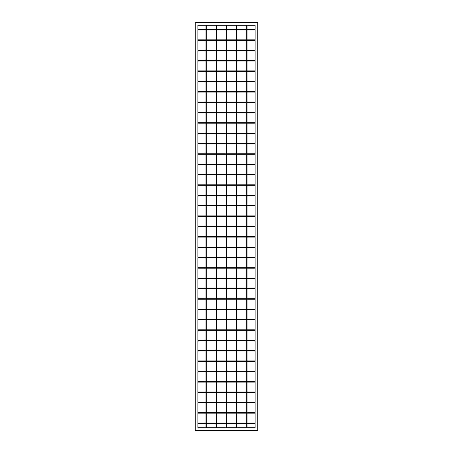 <?xml version="1.0" encoding="UTF-8"?>
<svg xmlns="http://www.w3.org/2000/svg" width="453" height="453" viewBox="0 0 453 453"><rect width="100%" height="100%" fill="white"/><g stroke="black" fill="none" stroke-linecap="round" stroke-linejoin="round"><path stroke-width="0.68" d="M205.951 226.251L197.893 226.251L197.893 216.392L205.951 216.392L205.951 226.251M216.143 226.251L206.279 226.251L206.279 216.392L216.143 216.392L216.143 226.251M226.336 226.251L216.472 226.251L216.472 216.392L226.336 216.392L226.336 226.251M236.528 226.251L226.664 226.251L226.664 216.392L236.528 216.392L236.528 226.251M246.721 226.251L236.857 226.251L236.857 216.392L246.721 216.392L246.721 226.251M255.107 226.251L247.049 226.251L247.049 216.392L255.107 216.392L255.107 226.251M255.107 226.749L247.049 226.749L247.049 236.608L255.107 236.608L255.107 226.749M246.721 226.749L236.857 226.749L236.857 236.608L246.721 236.608L246.721 226.749M236.528 226.749L226.664 226.749L226.664 236.608L236.528 236.608L236.528 226.749M226.336 226.749L216.472 226.749L216.472 236.608L226.336 236.608L226.336 226.749M216.143 226.749L206.279 226.749L206.279 236.608L216.143 236.608L216.143 226.749M205.951 226.749L197.893 226.749L197.893 236.608L205.951 236.608L205.951 226.749M255.107 237.106L247.049 237.106L247.049 246.97L255.107 246.97L255.107 237.106M246.721 237.106L236.857 237.106L236.857 246.97L246.721 246.97L246.721 237.106M236.528 237.106L226.664 237.106L226.664 246.97L236.528 246.97L236.528 237.106M226.336 237.106L216.472 237.106L216.472 246.97L226.336 246.97L226.336 237.106M216.143 237.106L206.279 237.106L206.279 246.97L216.143 246.97L216.143 237.106M205.951 237.106L197.893 237.106L197.893 246.97L205.951 246.97L205.951 237.106M255.107 247.463L247.049 247.463L247.049 257.327L255.107 257.327L255.107 247.463M246.721 247.463L236.857 247.463L236.857 257.327L246.721 257.327L246.721 247.463M236.528 247.463L226.664 247.463L226.664 257.327L236.528 257.327L236.528 247.463M226.336 247.463L216.472 247.463L216.472 257.327L226.336 257.327L226.336 247.463M216.143 247.463L206.279 247.463L206.279 257.327L216.143 257.327L216.143 247.463M205.951 247.463L197.893 247.463L197.893 257.327L205.951 257.327L205.951 247.463M255.107 257.819L247.049 257.819L247.049 267.683L255.107 267.683L255.107 257.819M246.721 257.819L236.857 257.819L236.857 267.683L246.721 267.683L246.721 257.819M236.528 257.819L226.664 257.819L226.664 267.683L236.528 267.683L236.528 257.819M226.336 257.819L216.472 257.819L216.472 267.683L226.336 267.683L226.336 257.819M216.143 257.819L206.279 257.819L206.279 267.683L216.143 267.683L216.143 257.819M205.951 257.819L197.893 257.819L197.893 267.683L205.951 267.683L205.951 257.819M255.107 268.176L247.049 268.176L247.049 278.04L255.107 278.04L255.107 268.176M246.721 268.176L236.857 268.176L236.857 278.04L246.721 278.04L246.721 268.176M236.528 268.176L226.664 268.176L226.664 278.04L236.528 278.04L236.528 268.176M226.336 268.176L216.472 268.176L216.472 278.04L226.336 278.04L226.336 268.176M216.143 268.176L206.279 268.176L206.279 278.04L216.143 278.04L216.143 268.176M205.951 268.176L197.893 268.176L197.893 278.04L205.951 278.04L205.951 268.176M255.107 278.533L247.049 278.533L247.049 288.397L255.107 288.397L255.107 278.533M246.721 278.533L236.857 278.533L236.857 288.397L246.721 288.397L246.721 278.533M236.528 278.533L226.664 278.533L226.664 288.397L236.528 288.397L236.528 278.533M226.336 278.533L216.472 278.533L216.472 288.397L226.336 288.397L226.336 278.533M216.143 278.533L206.279 278.533L206.279 288.397L216.143 288.397L216.143 278.533M205.951 278.533L197.893 278.533L197.893 288.397L205.951 288.397L205.951 278.533M255.107 288.889L247.049 288.889L247.049 298.754L255.107 298.754L255.107 288.889M246.721 288.889L236.857 288.889L236.857 298.754L246.721 298.754L246.721 288.889M236.528 288.889L226.664 288.889L226.664 298.754L236.528 298.754L236.528 288.889M226.336 288.889L216.472 288.889L216.472 298.754L226.336 298.754L226.336 288.889M216.143 288.889L206.279 288.889L206.279 298.754L216.143 298.754L216.143 288.889M205.951 288.889L197.893 288.889L197.893 298.754L205.951 298.754L205.951 288.889M255.107 299.246L247.049 299.246L247.049 309.11L255.107 309.11L255.107 299.246M246.721 299.246L236.857 299.246L236.857 309.11L246.721 309.11L246.721 299.246M236.528 299.246L226.664 299.246L226.664 309.11L236.528 309.11L236.528 299.246M226.336 299.246L216.472 299.246L216.472 309.11L226.336 309.11L226.336 299.246M216.143 299.246L206.279 299.246L206.279 309.11L216.143 309.11L216.143 299.246M205.951 299.246L197.893 299.246L197.893 309.11L205.951 309.11L205.951 299.246M255.107 309.603L247.049 309.603L247.049 319.467L255.107 319.467L255.107 309.603M246.721 309.603L236.857 309.603L236.857 319.467L246.721 319.467L246.721 309.603M236.528 309.603L226.664 309.603L226.664 319.467L236.528 319.467L236.528 309.603M226.336 309.603L216.472 309.603L216.472 319.467L226.336 319.467L226.336 309.603M216.143 309.603L206.279 309.603L206.279 319.467L216.143 319.467L216.143 309.603M205.951 309.603L197.893 309.603L197.893 319.467L205.951 319.467L205.951 309.603M255.107 319.96L247.049 319.96L247.049 329.824L255.107 329.824L255.107 319.96M246.721 319.96L236.857 319.96L236.857 329.824L246.721 329.824L246.721 319.96M236.528 319.96L226.664 319.96L226.664 329.824L236.528 329.824L236.528 319.96M226.336 319.96L216.472 319.96L216.472 329.824L226.336 329.824L226.336 319.96M216.143 319.96L206.279 319.96L206.279 329.824L216.143 329.824L216.143 319.96M205.951 319.96L197.893 319.96L197.893 329.824L205.951 329.824L205.951 319.96M255.107 330.316L247.049 330.316L247.049 340.18L255.107 340.18L255.107 330.316M246.721 330.316L236.857 330.316L236.857 340.18L246.721 340.18L246.721 330.316M236.528 330.316L226.664 330.316L226.664 340.18L236.528 340.18L236.528 330.316M226.336 330.316L216.472 330.316L216.472 340.18L226.336 340.18L226.336 330.316M216.143 330.316L206.279 330.316L206.279 340.18L216.143 340.18L216.143 330.316M205.951 330.316L197.893 330.316L197.893 340.18L205.951 340.18L205.951 330.316M255.107 340.673L247.049 340.673L247.049 350.537L255.107 350.537L255.107 340.673M246.721 340.673L236.857 340.673L236.857 350.537L246.721 350.537L246.721 340.673M236.528 340.673L226.664 340.673L226.664 350.537L236.528 350.537L236.528 340.673M226.336 340.673L216.472 340.673L216.472 350.537L226.336 350.537L226.336 340.673M216.143 340.673L206.279 340.673L206.279 350.537L216.143 350.537L216.143 340.673M205.951 340.673L197.893 340.673L197.893 350.537L205.951 350.537L205.951 340.673M255.107 351.03L247.049 351.03L247.049 360.894L255.107 360.894L255.107 351.03M246.721 351.03L236.857 351.03L236.857 360.894L246.721 360.894L246.721 351.03M236.528 351.03L226.664 351.03L226.664 360.894L236.528 360.894L236.528 351.03M226.336 351.03L216.472 351.03L216.472 360.894L226.336 360.894L226.336 351.03M216.143 351.03L206.279 351.03L206.279 360.894L216.143 360.894L216.143 351.03M205.951 351.03L197.893 351.03L197.893 360.894L205.951 360.894L205.951 351.03M255.107 361.386L247.049 361.386L247.049 371.25L255.107 371.25L255.107 361.386M246.721 361.386L236.857 361.386L236.857 371.25L246.721 371.25L246.721 361.386M236.528 361.386L226.664 361.386L226.664 371.25L236.528 371.25L236.528 361.386M226.336 361.386L216.472 361.386L216.472 371.25L226.336 371.25L226.336 361.386M216.143 361.386L206.279 361.386L206.279 371.25L216.143 371.25L216.143 361.386M205.951 361.386L197.893 361.386L197.893 371.25L205.951 371.25L205.951 361.386M255.107 371.743L247.049 371.743L247.049 381.607L255.107 381.607L255.107 371.743M246.721 371.743L236.857 371.743L236.857 381.607L246.721 381.607L246.721 371.743M236.528 371.743L226.664 371.743L226.664 381.607L236.528 381.607L236.528 371.743M226.336 371.743L216.472 371.743L216.472 381.607L226.336 381.607L226.336 371.743M216.143 371.743L206.279 371.743L206.279 381.607L216.143 381.607L216.143 371.743M205.951 371.743L197.893 371.743L197.893 381.607L205.951 381.607L205.951 371.743M255.107 382.1L247.049 382.1L247.049 391.964L255.107 391.964L255.107 382.1M246.721 382.1L236.857 382.1L236.857 391.964L246.721 391.964L246.721 382.1M236.528 382.1L226.664 382.1L226.664 391.964L236.528 391.964L236.528 382.1M226.336 382.1L216.472 382.1L216.472 391.964L226.336 391.964L226.336 382.1M216.143 382.1L206.279 382.1L206.279 391.964L216.143 391.964L216.143 382.1M205.951 382.1L197.893 382.1L197.893 391.964L205.951 391.964L205.951 382.1M255.107 392.457L247.049 392.457L247.049 402.321L255.107 402.321L255.107 392.457M246.721 392.457L236.857 392.457L236.857 402.321L246.721 402.321L246.721 392.457M236.528 392.457L226.664 392.457L226.664 402.321L236.528 402.321L236.528 392.457M226.336 392.457L216.472 392.457L216.472 402.321L226.336 402.321L226.336 392.457M216.143 392.457L206.279 392.457L206.279 402.321L216.143 402.321L216.143 392.457M205.951 392.457L197.893 392.457L197.893 402.321L205.951 402.321L205.951 392.457M255.107 402.813L247.049 402.813L247.049 412.677L255.107 412.677L255.107 402.813M246.721 402.813L236.857 402.813L236.857 412.677L246.721 412.677L246.721 402.813M236.528 402.813L226.664 402.813L226.664 412.677L236.528 412.677L236.528 402.813M226.336 402.813L216.472 402.813L216.472 412.677L226.336 412.677L226.336 402.813M216.143 402.813L206.279 402.813L206.279 412.677L216.143 412.677L216.143 402.813M205.951 402.813L197.893 402.813L197.893 412.677L205.951 412.677L205.951 402.813M255.107 413.17L247.049 413.17L247.049 423.034L255.107 423.034L255.107 413.17M246.721 413.17L236.857 413.17L236.857 423.034L246.721 423.034L246.721 413.17M236.528 413.17L226.664 413.17L226.664 423.034L236.528 423.034L236.528 413.17M226.336 413.17L216.472 413.17L216.472 423.034L226.336 423.034L226.336 413.17M216.143 413.17L206.279 413.17L206.279 423.034L216.143 423.034L216.143 413.17M205.951 413.17L197.893 413.17L197.893 423.034L205.951 423.034L205.951 413.17M255.107 423.527L247.049 423.527L247.049 427.717L255.107 427.717L255.107 423.527M246.721 423.527L236.857 423.527L236.857 427.717L246.721 427.717L246.721 423.527M236.528 423.527L226.664 423.527L226.664 427.717L236.528 427.717L236.528 423.527M226.336 423.527L216.472 423.527L216.472 427.717L226.336 427.717L226.336 423.527M216.143 423.527L206.279 423.527L206.279 427.717L216.143 427.717L216.143 423.527M205.951 423.527L197.893 423.527L197.893 427.717L205.951 427.717L205.951 423.527M205.951 215.894L197.893 215.894L197.893 206.03L205.951 206.03L205.951 215.894M216.143 215.894L206.279 215.894L206.279 206.03L216.143 206.03L216.143 215.894M226.336 215.894L216.472 215.894L216.472 206.03L226.336 206.03L226.336 215.894M236.528 215.894L226.664 215.894L226.664 206.03L236.528 206.03L236.528 215.894M246.721 215.894L236.857 215.894L236.857 206.03L246.721 206.03L246.721 215.894M255.107 215.894L247.049 215.894L247.049 206.03L255.107 206.03L255.107 215.894M205.951 205.537L197.893 205.537L197.893 195.673L205.951 195.673L205.951 205.537M216.143 205.537L206.279 205.537L206.279 195.673L216.143 195.673L216.143 205.537M226.336 205.537L216.472 205.537L216.472 195.673L226.336 195.673L226.336 205.537M236.528 205.537L226.664 205.537L226.664 195.673L236.528 195.673L236.528 205.537M246.721 205.537L236.857 205.537L236.857 195.673L246.721 195.673L246.721 205.537M255.107 205.537L247.049 205.537L247.049 195.673L255.107 195.673L255.107 205.537M205.951 195.181L197.893 195.181L197.893 185.317L205.951 185.317L205.951 195.181M216.143 195.181L206.279 195.181L206.279 185.317L216.143 185.317L216.143 195.181M226.336 195.181L216.472 195.181L216.472 185.317L226.336 185.317L226.336 195.181M236.528 195.181L226.664 195.181L226.664 185.317L236.528 185.317L236.528 195.181M246.721 195.181L236.857 195.181L236.857 185.317L246.721 185.317L246.721 195.181M255.107 195.181L247.049 195.181L247.049 185.317L255.107 185.317L255.107 195.181M205.951 184.824L197.893 184.824L197.893 174.96L205.951 174.96L205.951 184.824M216.143 184.824L206.279 184.824L206.279 174.96L216.143 174.96L216.143 184.824M226.336 184.824L216.472 184.824L216.472 174.96L226.336 174.96L226.336 184.824M236.528 184.824L226.664 184.824L226.664 174.96L236.528 174.96L236.528 184.824M246.721 184.824L236.857 184.824L236.857 174.96L246.721 174.96L246.721 184.824M255.107 184.824L247.049 184.824L247.049 174.96L255.107 174.96L255.107 184.824M205.951 174.467L197.893 174.467L197.893 164.603L205.951 164.603L205.951 174.467M216.143 174.467L206.279 174.467L206.279 164.603L216.143 164.603L216.143 174.467M226.336 174.467L216.472 174.467L216.472 164.603L226.336 164.603L226.336 174.467M236.528 174.467L226.664 174.467L226.664 164.603L236.528 164.603L236.528 174.467M246.721 174.467L236.857 174.467L236.857 164.603L246.721 164.603L246.721 174.467M255.107 174.467L247.049 174.467L247.049 164.603L255.107 164.603L255.107 174.467M205.951 164.111L197.893 164.111L197.893 154.246L205.951 154.246L205.951 164.111M216.143 164.111L206.279 164.111L206.279 154.246L216.143 154.246L216.143 164.111M226.336 164.111L216.472 164.111L216.472 154.246L226.336 154.246L226.336 164.111M236.528 164.111L226.664 164.111L226.664 154.246L236.528 154.246L236.528 164.111M246.721 164.111L236.857 164.111L236.857 154.246L246.721 154.246L246.721 164.111M255.107 164.111L247.049 164.111L247.049 154.246L255.107 154.246L255.107 164.111M205.951 153.754L197.893 153.754L197.893 143.89L205.951 143.89L205.951 153.754M216.143 153.754L206.279 153.754L206.279 143.89L216.143 143.89L216.143 153.754M226.336 153.754L216.472 153.754L216.472 143.89L226.336 143.89L226.336 153.754M236.528 153.754L226.664 153.754L226.664 143.89L236.528 143.89L236.528 153.754M246.721 153.754L236.857 153.754L236.857 143.89L246.721 143.89L246.721 153.754M255.107 153.754L247.049 153.754L247.049 143.89L255.107 143.89L255.107 153.754M205.951 143.397L197.893 143.397L197.893 133.533L205.951 133.533L205.951 143.397M216.143 143.397L206.279 143.397L206.279 133.533L216.143 133.533L216.143 143.397M226.336 143.397L216.472 143.397L216.472 133.533L226.336 133.533L226.336 143.397M236.528 143.397L226.664 143.397L226.664 133.533L236.528 133.533L236.528 143.397M246.721 143.397L236.857 143.397L236.857 133.533L246.721 133.533L246.721 143.397M255.107 143.397L247.049 143.397L247.049 133.533L255.107 133.533L255.107 143.397M205.951 133.04L197.893 133.04L197.893 123.176L205.951 123.176L205.951 133.04M216.143 133.04L206.279 133.04L206.279 123.176L216.143 123.176L216.143 133.04M226.336 133.04L216.472 133.04L216.472 123.176L226.336 123.176L226.336 133.04M236.528 133.04L226.664 133.04L226.664 123.176L236.528 123.176L236.528 133.04M246.721 133.04L236.857 133.04L236.857 123.176L246.721 123.176L246.721 133.04M255.107 133.04L247.049 133.04L247.049 123.176L255.107 123.176L255.107 133.04M205.951 122.684L197.893 122.684L197.893 112.82L205.951 112.82L205.951 122.684M216.143 122.684L206.279 122.684L206.279 112.82L216.143 112.82L216.143 122.684M226.336 122.684L216.472 122.684L216.472 112.82L226.336 112.82L226.336 122.684M236.528 122.684L226.664 122.684L226.664 112.82L236.528 112.82L236.528 122.684M246.721 122.684L236.857 122.684L236.857 112.82L246.721 112.82L246.721 122.684M255.107 122.684L247.049 122.684L247.049 112.82L255.107 112.82L255.107 122.684M205.951 112.327L197.893 112.327L197.893 102.463L205.951 102.463L205.951 112.327M216.143 112.327L206.279 112.327L206.279 102.463L216.143 102.463L216.143 112.327M226.336 112.327L216.472 112.327L216.472 102.463L226.336 102.463L226.336 112.327M236.528 112.327L226.664 112.327L226.664 102.463L236.528 102.463L236.528 112.327M246.721 112.327L236.857 112.327L236.857 102.463L246.721 102.463L246.721 112.327M255.107 112.327L247.049 112.327L247.049 102.463L255.107 102.463L255.107 112.327M205.951 101.97L197.893 101.97L197.893 92.106L205.951 92.106L205.951 101.97M216.143 101.97L206.279 101.97L206.279 92.106L216.143 92.106L216.143 101.97M226.336 101.97L216.472 101.97L216.472 92.106L226.336 92.106L226.336 101.97M236.528 101.97L226.664 101.97L226.664 92.106L236.528 92.106L236.528 101.97M246.721 101.97L236.857 101.97L236.857 92.106L246.721 92.106L246.721 101.97M255.107 101.97L247.049 101.97L247.049 92.106L255.107 92.106L255.107 101.97M205.951 91.614L197.893 91.614L197.893 81.75L205.951 81.75L205.951 91.614M216.143 91.614L206.279 91.614L206.279 81.75L216.143 81.75L216.143 91.614M226.336 91.614L216.472 91.614L216.472 81.75L226.336 81.75L226.336 91.614M236.528 91.614L226.664 91.614L226.664 81.75L236.528 81.75L236.528 91.614M246.721 91.614L236.857 91.614L236.857 81.75L246.721 81.75L246.721 91.614M255.107 91.614L247.049 91.614L247.049 81.75L255.107 81.75L255.107 91.614M205.951 81.257L197.893 81.257L197.893 71.393L205.951 71.393L205.951 81.257M216.143 81.257L206.279 81.257L206.279 71.393L216.143 71.393L216.143 81.257M226.336 81.257L216.472 81.257L216.472 71.393L226.336 71.393L226.336 81.257M236.528 81.257L226.664 81.257L226.664 71.393L236.528 71.393L236.528 81.257M246.721 81.257L236.857 81.257L236.857 71.393L246.721 71.393L246.721 81.257M255.107 81.257L247.049 81.257L247.049 71.393L255.107 71.393L255.107 81.257M205.951 70.9L197.893 70.9L197.893 61.036L205.951 61.036L205.951 70.9M216.143 70.9L206.279 70.9L206.279 61.036L216.143 61.036L216.143 70.9M226.336 70.9L216.472 70.9L216.472 61.036L226.336 61.036L226.336 70.9M236.528 70.9L226.664 70.9L226.664 61.036L236.528 61.036L236.528 70.9M246.721 70.9L236.857 70.9L236.857 61.036L246.721 61.036L246.721 70.9M255.107 70.9L247.049 70.9L247.049 61.036L255.107 61.036L255.107 70.9M205.951 60.543L197.893 60.543L197.893 50.679L205.951 50.679L205.951 60.543M216.143 60.543L206.279 60.543L206.279 50.679L216.143 50.679L216.143 60.543M226.336 60.543L216.472 60.543L216.472 50.679L226.336 50.679L226.336 60.543M236.528 60.543L226.664 60.543L226.664 50.679L236.528 50.679L236.528 60.543M246.721 60.543L236.857 60.543L236.857 50.679L246.721 50.679L246.721 60.543M255.107 60.543L247.049 60.543L247.049 50.679L255.107 50.679L255.107 60.543M205.951 50.187L197.893 50.187L197.893 40.323L205.951 40.323L205.951 50.187M216.143 50.187L206.279 50.187L206.279 40.323L216.143 40.323L216.143 50.187M226.336 50.187L216.472 50.187L216.472 40.323L226.336 40.323L226.336 50.187M236.528 50.187L226.664 50.187L226.664 40.323L236.528 40.323L236.528 50.187M246.721 50.187L236.857 50.187L236.857 40.323L246.721 40.323L246.721 50.187M255.107 50.187L247.049 50.187L247.049 40.323L255.107 40.323L255.107 50.187M205.951 39.83L197.893 39.83L197.893 29.966L205.951 29.966L205.951 39.83M216.143 39.83L206.279 39.83L206.279 29.966L216.143 29.966L216.143 39.83M226.336 39.83L216.472 39.83L216.472 29.966L226.336 29.966L226.336 39.83M236.528 39.83L226.664 39.83L226.664 29.966L236.528 29.966L236.528 39.83M246.721 39.83L236.857 39.83L236.857 29.966L246.721 29.966L246.721 39.83M255.107 39.83L247.049 39.83L247.049 29.966L255.107 29.966L255.107 39.83M205.951 29.473L197.893 29.473L197.893 25.283L205.951 25.283L205.951 29.473M216.143 29.473L206.279 29.473L206.279 25.283L216.143 25.283L216.143 29.473M226.336 29.473L216.472 29.473L216.472 25.283L226.336 25.283L226.336 29.473M236.528 29.473L226.664 29.473L226.664 25.283L236.528 25.283L236.528 29.473M246.721 29.473L236.857 29.473L236.857 25.283L246.721 25.283L246.721 29.473M255.107 29.473L247.049 29.473L247.049 25.283L255.107 25.283L255.107 29.473M257.734 430.35L195.266 430.35L195.266 22.65L257.734 22.65L257.734 430.35"/></g></svg>
